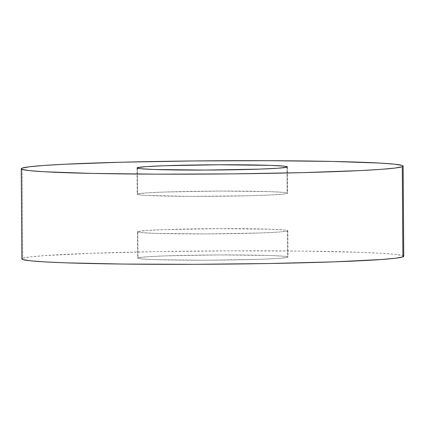 <?xml version="1.0" encoding="UTF-8"?>
<svg xmlns="http://www.w3.org/2000/svg" width="425" height="425" viewBox="0 0 425 425"><rect width="100%" height="100%" fill="white"/><g stroke="black" fill="none" stroke-linecap="round" stroke-linejoin="round"><path stroke-width="0.32" stroke-dasharray="2.12 1.59" d="M403.75 256.243A190.942 6.635 -0.4 0 0 221.77 250.888A190.942 6.635 -0.4 0 0 22.722 258.278L22.095 168.125L22.722 258.278L21.877 258.878M287.47 231.003A75.172 2.614 179.6 0 1 209.105 233.915A75.172 2.614 179.6 0 1 137.461 231.806A75.172 2.614 179.6 0 1 137.79 231.556L137.976 257.853A75.172 2.614 -0.4 0 0 137.642 258.102A75.172 2.614 -0.4 0 0 209.291 260.212A75.172 2.614 -0.4 0 0 287.656 257.3L287.47 231.003L287.656 257.3A75.172 2.614 -0.4 0 0 287.985 257.051A75.172 2.614 -0.4 0 0 216.341 254.942A75.172 2.614 -0.4 0 0 137.976 257.853L137.79 231.556A75.172 2.614 179.6 0 1 216.155 228.65A75.172 2.614 179.6 0 1 287.805 230.759A75.172 2.614 179.6 0 1 287.47 231.003L287.412 230.493L284.474 230.01L270.544 229.213L219.693 228.634L164.703 229.601L146.189 230.525L137.79 231.556L137.854 232.071L140.787 232.549L154.721 233.352L205.572 233.931L260.557 232.958L279.071 232.039L287.47 231.003M287.21 193.444L287.024 167.147L287.21 193.444L284.394 193.965L270.672 194.958L248.078 195.766L190.846 196.371L146.221 195.42L140.526 194.99L137.588 194.507L137.53 193.997A75.172 2.614 -0.4 0 0 137.195 194.241A75.172 2.614 -0.4 0 0 208.845 196.35A75.172 2.614 -0.4 0 0 287.21 193.444A75.172 2.614 -0.4 0 0 287.539 193.194A75.172 2.614 -0.4 0 0 215.895 191.085A75.172 2.614 -0.4 0 0 137.53 193.997L145.929 192.961L164.443 192.042L219.428 191.069L270.279 191.648L284.213 192.451L287.146 192.929L287.21 193.444M137.349 168.194L137.53 193.997L137.349 168.194M403.75 256.211L402.751 255.574L395.298 254.352L380.832 253.252L359.911 252.322L302.127 251.09L230.748 250.846L156.639 251.627L91.083 253.316L44.057 255.648L29.872 256.95L22.722 258.278A190.942 6.635 -0.4 0 0 21.877 258.91M287.656 257.3L279.257 258.336L260.743 259.255L205.753 260.227L154.902 259.643L140.972 258.846L138.035 258.363L137.976 257.853L146.375 256.817L164.889 255.898L219.874 254.926L270.725 255.505L284.66 256.307L287.592 256.785L287.656 257.3M137.461 231.806L137.642 258.102M137.015 167.949L137.195 194.241M287.358 166.898L287.539 193.194M287.805 230.759L287.985 257.051"/><path stroke-width="0.64" d="M21.877 258.878L22.876 259.579L30.329 260.801L44.795 261.901L65.721 262.831L123.5 264.063L194.884 264.308L268.993 263.527L334.549 261.837L381.576 259.5L395.755 258.198L402.905 256.875A190.942 6.635 -0.4 0 0 403.75 256.243L403.123 166.09A190.942 6.635 179.6 0 1 402.278 166.722L402.905 256.875L403.75 256.211M21.25 168.757L21.877 258.91A190.942 6.635 -0.4 0 0 203.862 264.265A190.942 6.635 -0.4 0 0 402.905 256.875L402.278 166.722A190.942 6.635 179.6 0 1 203.23 174.112A190.942 6.635 179.6 0 1 21.25 168.757A190.942 6.635 179.6 0 1 22.095 168.125A190.942 6.635 179.6 0 1 221.138 160.735A190.942 6.635 179.6 0 1 403.123 166.09M287.024 167.147A75.172 2.614 179.6 0 1 208.659 170.058A75.172 2.614 179.6 0 1 137.015 167.949A75.172 2.614 179.6 0 1 137.344 167.7L137.349 168.194L137.344 167.7A75.172 2.614 179.6 0 1 215.709 164.788A75.172 2.614 179.6 0 1 287.358 166.898A75.172 2.614 179.6 0 1 287.024 167.147L286.965 166.637L284.027 166.154L270.098 165.357L219.247 164.773L164.257 165.745L145.743 166.664L137.344 167.7L137.408 168.215L140.34 168.693L154.275 169.495L205.126 170.074L260.111 169.102L278.625 168.183L287.024 167.147M402.278 166.722L395.128 168.05L380.943 169.352L360.278 170.579L302.882 172.63L231.683 173.889L157.51 174.16L91.667 173.411L44.168 171.748L29.702 170.648L22.249 169.426C20.968 169.001 20.915 168.571 22.095 168.125L29.245 166.802L43.424 165.5L64.095 164.268L121.486 162.217L192.69 160.958L266.858 160.687L332.706 161.436L380.205 163.099L394.671 164.199L402.124 165.421C403.405 165.846 403.453 166.281 402.278 166.722"/></g></svg>

